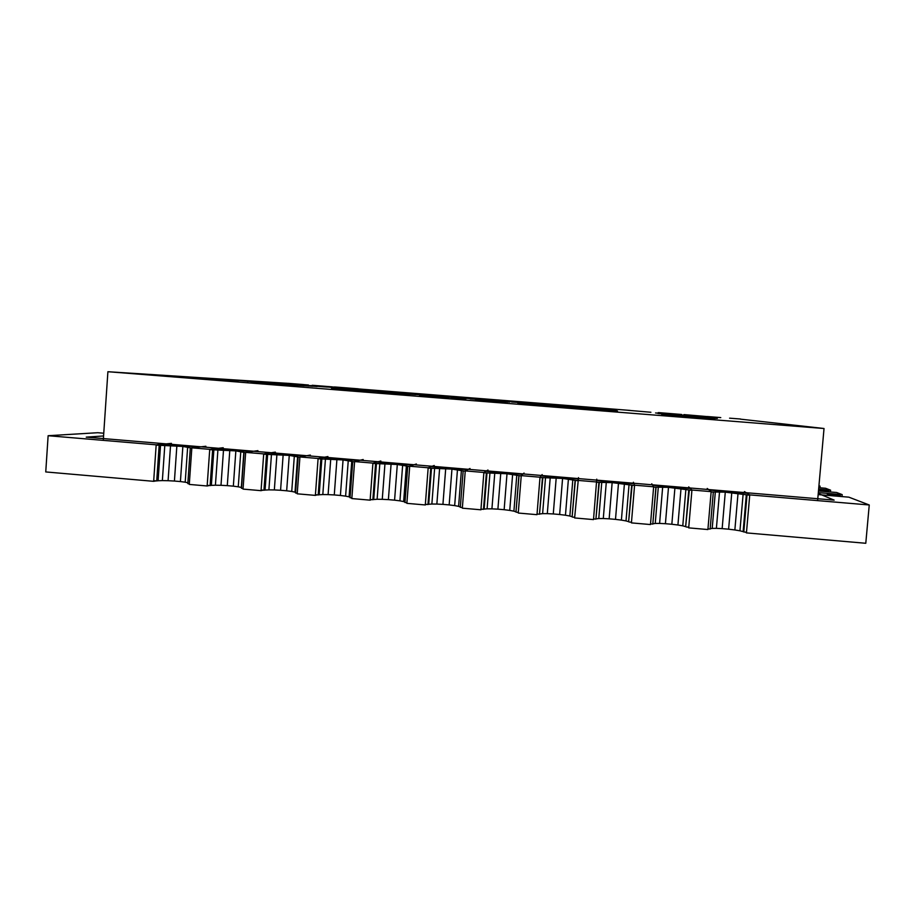 <?xml version="1.0" encoding="UTF-8"?>
<svg xmlns="http://www.w3.org/2000/svg" width="915" height="915" viewBox="0 0 915 915"><rect width="100%" height="100%" fill="white"/><g stroke="black" fill="none" stroke-linecap="round" stroke-linejoin="round"><path stroke-width="1.37" d="M729.598 418.178L740.475 419.001L729.598 418.178M674.332 414.941L717.314 418.441L674.332 414.941M303.677 384.575L288.259 383.339L303.677 384.575M505.823 401.982L490.852 400.873L505.823 401.982M492.041 400.884L507.825 401.982L492.041 400.884M437.141 396.538L421.563 395.383L437.141 396.538M409.851 394.376L380.32 392.112L409.851 394.376M342.096 389.012L389.435 392.535L342.096 389.012M658.777 412.619L680.348 414.369L658.777 412.619M516.689 402.017L503.536 401.033L516.689 402.017M521.23 402.028L508.843 401.102L521.23 402.028M498.115 400.198L485.545 399.26L498.115 400.198M511.588 401.994L553.037 404.956L511.588 401.994M475.079 398.368L462.338 397.419L475.079 398.368M459.879 397.899L445.456 396.824L459.879 397.899M434.179 395.863L475.308 398.986L434.179 395.863M408.559 393.839L385.192 391.917L408.559 393.839M383.03 391.814L367.979 390.694L383.03 391.814M357.605 389.801L342.347 388.669L357.605 389.801M327.353 387.091L300.932 385.043L327.353 387.091M334.433 386.965L356.736 388.726L334.433 386.965M706.437 417.972L663.981 414.598L706.437 417.972M219.074 380.537L219.131 379.691L187.518 377.243L219.131 379.691M214.613 380.183L214.67 379.428M211.159 379.908L211.216 379.153M207.865 379.645L207.922 378.833M207.705 379.634L207.762 378.833M207.522 379.611L207.579 378.821L207.522 379.611M207.225 379.588L207.282 378.799M206.344 379.519L206.401 378.741M205.212 379.428L205.257 378.661M203.851 379.325L203.896 378.558M203.073 379.268L203.119 378.501L203.073 379.268M202.112 379.187L202.169 378.433M200.053 379.027L200.111 378.284M197.926 378.856L197.972 378.112M195.81 378.684L195.867 377.952M194.804 378.604L194.849 377.872L194.804 378.604M193.74 378.524L193.797 377.781M191.807 378.364L191.853 377.632M190.137 378.238L190.183 377.495M188.787 378.135L188.845 377.38M188.318 378.089L188.364 377.335L188.318 378.089M187.952 378.067L187.998 377.3M187.541 378.032L187.586 377.255M187.461 378.021L187.518 377.243M232.479 380.491L202.021 378.124L232.479 380.491M470.138 398.86L509.747 401.994L470.138 398.86M465.987 398.746L450.821 397.625L465.987 398.746M393.713 392.729L458.449 397.853L393.713 392.729M405.574 393.278L389.39 392.123L405.574 393.278M272.338 382.847L245.369 380.743L272.338 382.847M427.705 394.674L387.445 391.666L427.705 394.674M286.006 383.213L308.435 384.986L286.006 383.213M490.852 400.873L475.583 399.741L490.852 400.873M449.196 397.568L433.561 396.412L449.196 397.568M435.368 396.481L419.608 395.303L435.368 396.481M407.793 394.296L391.78 393.107L407.793 394.296M394.045 393.198L377.918 392.009L394.045 393.198M589.512 408.376L547.376 405.265L589.512 408.376M415.776 394.617L400.518 393.484L415.776 394.617M400.518 393.484L384.975 392.329L400.518 393.484M378.581 391.609L363.175 390.453L378.581 391.609M347.483 389.287L331.482 388.097L347.483 389.287M355.157 389.676L339.717 388.52L355.157 389.676M711.687 417.686L704.138 417.091L711.687 417.686M698.145 416.702L658.606 413.569L698.145 416.702M696.841 416.508L657.908 413.431L696.841 416.508M602.882 408.902L590.289 407.964L602.882 408.902M602.905 408.959L590.186 408.021L602.905 408.959M615.681 410.034L602.916 409.028L615.681 410.034M602.928 409.028L590.072 408.079L602.928 409.028M590.186 408.021L577.228 407.061L590.186 408.021M590.072 408.079L576.999 407.106L590.072 408.079M602.962 409.165L616.138 410.275L602.962 409.165M577.914 406.923L565.115 405.974L577.914 406.923M577.685 406.969L564.761 406.008L577.685 406.969M577.228 407.061L564.04 406.077L577.228 407.061M576.999 407.106L563.674 406.123L576.999 407.106M564.406 406.043L551.116 405.059L564.406 406.043M565.115 405.974L552.088 405.002L565.115 405.974M489.068 400.015L475.308 398.986L489.068 400.015M486.837 399.969L472.769 398.929L486.837 399.969M451.518 397.041L437.462 395.989L451.518 397.041M454.378 397.144L440.618 396.115L454.378 397.144M442.151 396.172L428.289 395.143L442.151 396.172M440.618 396.115L426.596 395.074L440.618 396.115M439.051 396.058L424.892 394.994L439.051 396.058M366.961 390.282L352.366 389.195L366.961 390.282M364.685 390.167L349.942 389.069L364.685 390.167M362.374 390.053L347.46 388.932L362.374 390.053M393.416 392.318L379.176 391.254L393.416 392.318M590.953 407.598L554.376 404.876L590.953 407.598M506.258 401.067L493.276 400.095L506.258 401.067M495.267 400.141L482.319 399.169L495.267 400.141M494.283 400.118L481.21 399.146L494.283 400.118M493.276 400.095L480.078 399.112L493.276 400.095M519.777 402.017L507.139 401.079L519.777 402.017M497.188 400.175L484.493 399.226L497.188 400.175M473.936 398.334L461.069 397.373L473.936 398.334M471.591 398.265L458.472 397.282L471.591 398.265M469.166 398.185L455.773 397.19L469.166 398.185M672.937 413.82L659.543 412.791L672.937 413.82M347.311 388.212L323.475 386.336L347.311 388.212M296.735 384.163L292.743 383.865L296.735 384.163M283.353 383.111L279.338 382.802L283.353 383.111M358.325 388.818L335.542 387.034L358.325 388.818M740.464 419.15L824.026 428.506L107.901 371.719L288.259 383.385M817.61 500.619L817.736 499.201M817.781 498.744L824.026 428.506M103.281 440.367L103.372 439.028M103.395 438.582L107.901 371.719M312.152 385.272L331.928 386.839M358.325 388.921L630.275 410.435M658.171 412.642L658.766 412.688M680.337 414.404L681.744 414.506M707.329 416.531L720.768 417.595M833.29 495.861L828.327 495.049L827.274 494.626L828.624 494.42L840.347 495.026L840.222 496.445L840.336 495.026M828.567 495.095L828.624 494.42M832.067 495.701L832.181 494.477M837.236 496.193L837.362 494.786M821.647 491.241L818.49 490.737M818.559 490.005L828.83 490.566L828.716 491.835L828.83 490.566M821.041 491.161L821.132 490.051M825.913 491.595L826.028 490.349M156.168 445.147L182.863 446.428L191.818 448.156M153.709 480.661L156.717 480.924L159.164 445.399M156.717 480.924L158.089 480.752L160.537 445.319M158.089 480.752L162.355 480.604L164.803 445.319M162.355 480.604L168.086 480.707L170.533 445.536M168.086 480.707L174.422 481.05L176.858 445.925M174.422 481.05L180.415 481.565L182.863 446.428M180.415 481.565L185.196 482.194L187.655 446.978M185.196 482.194L187.872 482.8M189.325 483.76L187.815 483.623L190.309 448.03M209.718 449.665L235.853 450.889L245.643 452.696M207.202 485.316L210.118 485.568L212.635 449.906M210.118 485.568L211.354 485.385L213.87 449.814M211.354 485.385L215.414 485.213L217.919 449.803M215.414 485.213L220.995 485.305L223.512 449.997M220.995 485.305L227.286 485.636L229.791 450.386M227.286 485.636L233.336 486.162L235.853 450.889M233.336 486.162L238.255 486.803L240.794 451.461M238.255 486.803L241.32 487.466L243.859 451.987M243.081 488.427L241.469 488.29L244.019 452.559M263.68 454.217L289.254 455.396L299.903 457.271M261.095 489.994L263.943 490.246L266.528 454.458M263.943 490.246L265.064 490.063L267.637 454.355M265.064 490.063L268.896 489.868L271.469 454.32M268.896 489.868L274.34 489.937L276.913 454.503M274.34 489.937L280.573 490.268L283.147 454.881M280.573 490.268L286.669 490.795L289.254 455.396M286.669 490.795L291.736 491.458L294.333 455.967M291.736 491.458L295.007 492.133L297.615 456.528M297.272 493.139L295.534 492.991L298.164 457.123M318.077 458.804L343.056 459.936L354.574 461.881M315.423 494.718L318.191 494.958L320.845 459.044M318.191 494.958L319.186 494.763L321.84 458.93M319.186 494.763L322.812 494.558L325.454 458.873M322.812 494.558L328.096 494.615L330.738 459.044M328.096 494.615L334.272 494.935L336.914 459.422M334.272 494.935L340.403 495.473L343.056 459.936M340.403 495.473L345.607 496.136L348.26 460.519M345.607 496.136L349.095 496.834L351.772 461.091M349.095 496.834L350.056 497.337M351.875 497.897L350.033 497.737L352.721 461.732M372.897 463.425L397.304 464.5L409.691 466.536M370.175 499.487L372.863 499.716L375.585 463.653M372.863 499.716L373.72 499.51L376.442 463.528M373.72 499.51L377.117 499.27L379.828 463.459M377.117 499.27L382.264 499.316L384.975 463.608M382.264 499.316L388.383 499.636L391.094 463.985M388.383 499.636L394.582 500.173L397.304 464.5M394.582 500.173L399.935 500.848L402.657 465.106M399.935 500.848L403.641 501.58L406.386 465.689M403.641 501.58L404.979 502.163M406.912 502.678L404.956 502.507L407.724 466.364M428.151 468.091L451.953 469.109L465.232 471.225M425.361 504.279L427.968 504.508L430.759 468.308M427.968 504.508L428.7 504.279L431.491 468.171M428.7 504.279L431.869 504.028L434.648 468.08M431.869 504.028L436.855 504.062L439.635 468.217M436.855 504.062L442.929 504.371L445.708 468.583M442.929 504.371L449.162 504.908L451.953 469.109M449.162 504.908L454.663 505.606L457.466 469.727M454.663 505.606L458.598 506.35L461.412 470.333M458.598 506.35L460.337 507.024M462.395 507.505L460.314 507.322L463.15 471.042M483.852 472.792L507.001 473.764L521.23 475.949M480.981 509.117L483.509 509.335L486.38 473.009M483.509 509.335L484.138 509.106L486.997 472.861M484.138 509.106L487.1 508.843L489.96 472.746M487.1 508.843L491.927 508.854L494.786 472.883M491.927 508.854L497.897 509.163L500.757 473.238M497.897 509.163L504.142 509.701L507.001 473.764M504.142 509.701L509.747 510.41L512.629 474.382M509.747 510.41L513.91 511.165L516.792 475.011M513.91 511.165L515.98 511.874L518.885 475.548M515.98 511.874L519.022 475.754M516.106 512.171L518.313 512.366M539.987 477.527L562.576 478.431L577.662 480.707M537.048 514.001L539.495 514.207L542.435 477.733M539.495 514.207L542.87 477.573M539.93 513.956L542.618 513.647L545.546 477.424M542.618 513.647L547.307 513.647L550.224 477.538M547.307 513.647L553.278 513.944L556.206 477.893M553.278 513.944L559.648 514.505L562.576 478.431M559.648 514.505L565.459 515.225L568.409 479.071M565.459 515.225L569.851 516.014L572.813 479.723M569.851 516.014L572.138 516.758L575.112 480.284M572.138 516.758L575.341 480.512M572.355 517.067L574.677 517.272M596.58 482.297L612.146 482.628L634.553 485.51M593.561 518.908L595.917 519.114L598.936 482.502M595.917 519.114L599.291 482.331M596.283 518.862L598.776 518.542L601.773 482.171M598.776 518.542L603.294 518.531L606.29 482.285M603.294 518.531L609.15 518.828L612.146 482.628M609.15 518.828L615.498 519.377L618.494 483.166M615.498 519.377L621.399 520.109L624.419 483.806M621.399 520.109L626.009 520.909L629.051 484.481M626.009 520.909L628.628 521.664L631.682 485.064M628.628 521.664L632.105 485.293M629.051 521.996L631.487 522.213M653.619 487.112L668.488 487.363L691.9 490.349M650.531 523.86L652.807 524.066L655.895 487.306M652.807 524.066L656.089 487.123M653.001 523.792L655.243 523.449L658.32 486.94M655.243 523.449L659.601 523.414L662.666 487.032M659.601 523.414L665.422 523.7L668.488 487.363M665.422 523.7L671.839 524.261L674.915 487.912M671.839 524.261L677.924 525.004L681.012 488.576M677.924 525.004L682.773 525.839L685.884 489.262M682.773 525.839L685.655 526.628L688.778 489.88M685.655 526.628L689.327 490.131M686.193 526.971L688.766 527.189M711.127 491.961L725.286 492.156L749.717 495.221M707.958 528.859L710.143 529.053L713.311 492.144M710.143 529.053L713.357 491.95M710.2 528.756L712.202 528.401L715.347 491.755M712.202 528.401L716.388 528.355L719.533 491.824M716.388 528.355L722.152 528.63L725.286 492.156M722.152 528.63L728.615 529.19L731.771 492.705M728.615 529.19L734.859 529.957L738.028 493.379M734.859 529.957L739.949 530.803L743.129 494.089M739.949 530.803L743.117 531.626L746.32 494.729M743.117 531.626L743.804 531.981L747.017 494.992M743.804 531.981L746.503 532.21M745.588 532.13L746.446 532.896L749.751 494.889L869.25 504.977L848.857 497.165L818.147 494.592M746.446 532.896L865.784 543.281L869.25 504.977M744.421 491.584L749.751 494.889M688.194 527.143L688.709 527.875L707.901 529.545L711.149 491.641L707.215 488.45M688.709 527.875L691.934 490.017L711.149 491.641M688.686 486.894L691.934 490.017M631.259 522.191L631.43 522.888L650.474 524.547L653.642 486.791L651.766 483.783M631.43 522.888L634.575 485.179L653.642 486.791M633.386 482.239L634.575 485.179M578.509 477.619L574.62 517.947L593.503 519.594L596.752 479.163M577.685 480.386L596.603 481.976M524.043 473.044L521.253 475.617L518.256 513.041L536.991 514.676L540.01 477.207L542.149 474.565M536.991 514.676L537.368 514.024M521.253 475.617L540.01 477.207M470.013 468.491L465.255 470.893L462.338 508.18L480.924 509.792L483.875 472.472L487.981 470.001M480.924 509.792L481.622 509.175M465.255 470.893L483.875 472.472M416.382 463.985L409.714 466.215L406.866 503.353L425.303 504.954L428.174 467.771L434.213 465.483M425.303 504.954L426.321 504.371M409.714 466.215L428.174 467.771M363.163 459.502L354.597 461.56L351.829 498.561L370.129 500.162L372.92 463.116L380.857 460.988M370.129 500.162L371.444 499.59M354.597 461.56L372.92 463.116M310.345 455.064L299.926 456.951L297.215 493.814L315.378 495.392L318.1 458.484L327.913 456.539M315.378 495.392L317.002 494.855M299.926 456.951L318.1 458.484M257.927 450.649L245.666 452.376L243.035 489.102L261.05 490.669L263.703 453.897L275.358 452.113M261.05 490.669L262.982 490.166M245.666 452.376L263.703 453.897M205.898 446.268L191.841 447.835L189.279 484.424L207.145 485.979L209.741 449.345L223.203 447.721M207.145 485.979L209.386 485.499M191.841 447.835L209.741 449.345M103.761 433.218L97.768 432.715L48.129 435.712L45.75 471.934L153.663 481.324L156.179 444.827L171.437 443.375M153.663 481.324L156.202 480.878M48.129 435.712L156.179 444.827M819.932 487.787L820.08 486.162L818.936 485.728M818.902 486.059L820.08 486.162M830.443 491.984L830.603 490.188L825.57 488.267L818.765 487.695M818.628 489.182L830.603 490.188M842.006 496.593L842.189 494.615L836.642 492.499L818.468 490.978M818.319 492.625L842.189 494.615M818.25 493.448L834.148 500.116L86.239 437.141L103.578 435.963M747.109 493.254L709.205 490.063M690.322 488.473L652.715 485.305M633.992 483.726L596.671 480.581M578.097 479.014L541.074 475.903M522.637 474.347L485.899 471.248M467.611 469.715L431.159 466.639M413.008 465.106L376.843 462.064M358.829 460.542L322.949 457.523M305.072 456.013L269.468 453.017M251.728 451.518L216.386 448.544M198.784 447.069L163.716 444.107M517.879 403.092L617.499 410.984L517.879 403.092M603.031 409.382L532.77 404.19L603.031 409.382M708.839 417.286L655.563 412.974L708.839 417.286M677.718 414.804L703.555 416.885L677.718 414.804M359.458 389.561L453.463 396.607L359.458 389.561M440.687 395.646L373.572 390.625L440.687 395.646M209.123 378.547L238.037 380.812L209.123 378.547M223.66 379.679L234.892 380.583L223.66 379.679M683.917 414.587L711.264 416.931L683.917 414.587M528.927 402.977L615.257 409.817L528.927 402.977M602.745 408.479L541.76 403.938L602.745 408.479M250.504 381.326L233.771 380.045L250.504 381.326M244.419 380.846L236.722 380.263L244.419 380.846M274.775 382.584L296.666 384.277L274.775 382.584M270.817 383.454L292.846 385.192L270.817 383.454M277.119 383.888L287.39 384.746L277.119 383.888M650.908 412.265L628.148 410.309L650.908 412.265M292.16 384.677L312.747 386.29L292.16 384.677M297.878 385.066L307.634 385.878L297.878 385.066M318.443 386.061L342.725 387.949L318.443 386.061M330.452 386.988L320.822 386.233L330.452 386.988M332.98 387.182L340.243 387.766L332.98 387.182M700.009 417.217L661.602 414.266L700.021 417.217M667.95 414.781L715.107 418.51L667.95 414.781M200.888 378.181L223.66 379.965L200.888 378.181M208.071 378.673L218.102 379.519L208.071 378.673M228.029 379.702L254.221 381.772L228.029 379.702M232.707 380.251L215.014 378.901L232.707 380.251M226.314 379.748L218.136 379.153L226.314 379.748M238.849 380.629L221.487 379.302L238.849 380.629M232.57 380.125L224.564 379.542L232.57 380.125M239.799 380.423L266.562 382.504L239.799 380.423M253.169 381.452L242.521 380.629L253.169 381.452M255.925 381.669L263.829 382.287L255.925 381.669M250.973 381.098L275.564 383.03L250.973 381.098M256.372 381.429L280.596 383.339L256.372 381.429M276.204 382.859L260.855 381.681L276.204 382.859M270.565 382.413L263.543 381.887L270.565 382.413M266.379 382.024L289.895 383.877L266.379 382.024M290.124 383.694L275.495 382.573L290.124 383.694M284.725 383.271L278.057 382.767L284.725 383.271M251.042 383.065L251.11 382.253L278.72 384.392L251.11 382.253M257.572 383.579L257.63 382.79M263.486 384.048L263.543 383.271M268.633 384.46L268.678 383.705M270.874 384.643L270.932 383.888M273.757 384.872L273.814 384.117M247.599 382.79L247.656 381.978M252.86 382.287L281.5 384.552L252.86 382.287M259.048 382.619L288.545 384.941L259.048 382.619M273.814 383.774L285.411 384.712L273.814 383.774M276.41 383.774L298.061 385.478L276.41 383.774M282.563 384.197L292.697 385.043L282.563 384.197M276.17 383.614L304.18 385.81L276.17 383.614M290.181 384.7L301.229 385.592L290.181 384.7M281.477 383.911L309.03 386.084L281.477 383.911M295.259 384.986L306.136 385.867L295.259 384.986M291.633 384.517L317.116 386.53L291.633 384.517M311.935 385.97L296.014 384.757L311.935 385.97M306.022 385.512L298.793 384.963L306.022 385.512M310.059 385.856L311.569 385.981L310.059 385.856M305.621 385.307L331.081 387.308L305.621 385.307M318.329 386.29L328.439 387.102L318.329 386.29M328.862 386.931L313.982 385.787L328.862 386.931M323.281 386.485L316.544 385.981L323.281 386.485M328.588 386.931L327.181 386.828L328.588 386.931M309.956 385.57L334.993 387.525L309.956 385.57M322.354 386.53L312.427 385.753L322.354 386.53M324.962 386.736L332.431 387.32L324.962 386.736M669.631 413.683L660.264 412.917L669.631 413.683M661.408 413.1L681.515 414.678L661.408 413.1M328.862 386.645L351.635 388.452L328.862 386.645"/></g></svg>
